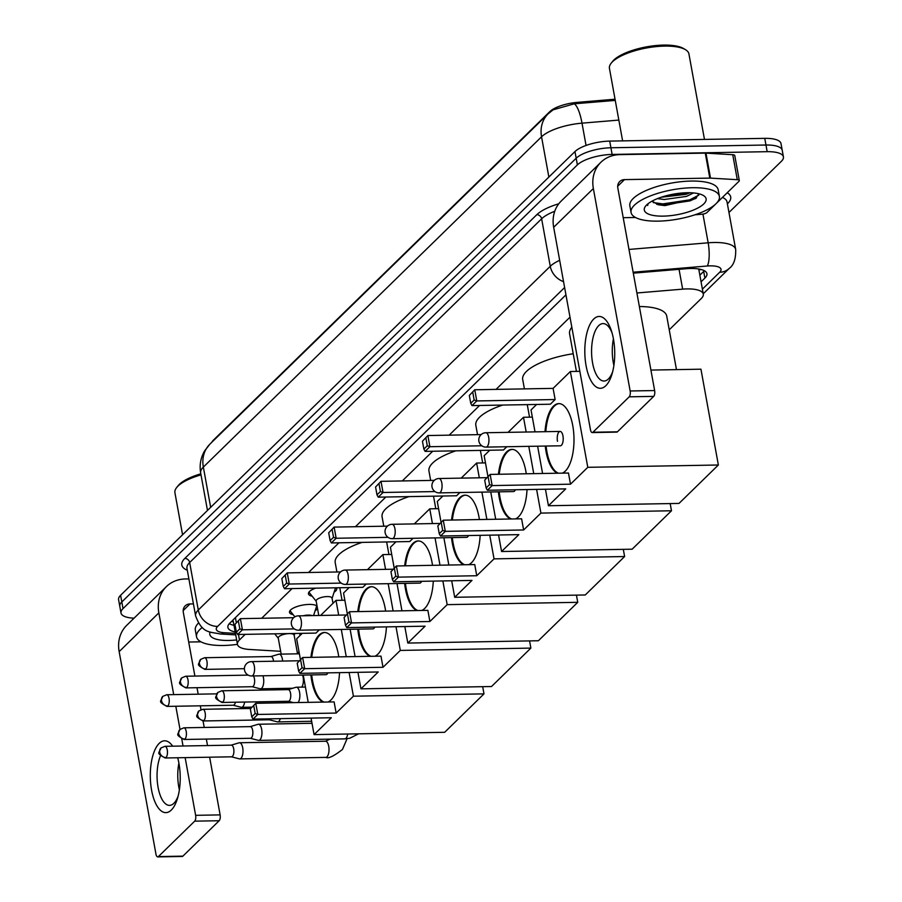 <?xml version="1.0" encoding="UTF-8"?>
<svg xmlns="http://www.w3.org/2000/svg" width="902" height="902" viewBox="0 0 902 902"><rect width="100%" height="100%" fill="white"/><g stroke="black" fill="none" stroke-linecap="round" stroke-linejoin="round"><path stroke-width="1.35" d="M312.16 596.211A14.364 4.769 -10.3 0 1 308.461 593.82A14.364 4.769 -10.3 0 1 315.621 588.16M293.206 614.713A14.364 4.769 -10.3 0 1 289.508 612.334A14.364 4.769 -10.3 0 1 309.104 604.419A14.364 4.769 -10.3 0 1 317.076 606.076M698.723 268.999A26.936 8.941 -10.3 0 1 698.757 269.134L703.301 294.131A26.936 8.941 169.7 0 0 682.656 289.147L636.902 292.981M615.04 99.209L577.145 102.388A24.241 8.05 169.7 0 0 549.848 111.589L213.413 440.142A24.241 8.05 169.7 0 0 211.869 442.228M245.209 634.354L239.458 639.958A26.936 8.941 169.7 0 0 237.451 644.344A26.936 8.941 169.7 0 0 249.583 649.474L280.657 651.3M297.254 652.27L299.126 652.383M570.008 317.166L496.044 389.393M479.571 405.483L449.162 435.17M432.701 451.248L402.292 480.946M385.819 497.025L355.422 526.712M338.949 542.801L308.552 572.488M292.079 588.578L261.67 618.265M669.228 329.805L701.282 298.506A26.936 8.941 169.7 0 0 703.301 294.131M317.515 608.489A14.364 4.769 -10.3 0 1 315.136 610.733M336.266 587.788A14.364 4.769 -10.3 0 1 336.728 588.679A14.364 4.769 -10.3 0 1 334.101 592.219M134.071 618.174A26.936 8.941 -10.3 0 1 121.003 612.999A26.936 8.941 -10.3 0 1 123.022 608.613L577.381 164.897A26.936 8.941 -10.3 0 1 612.131 154.434L767.185 151.683L765.967 145.019A26.936 8.941 -10.3 0 1 782.203 150.228A26.936 8.941 -10.3 0 0 765.967 145.019L610.913 147.77L765.967 145.019L764.761 138.356A26.936 8.941 -10.3 0 1 780.997 143.565L783.421 156.892A26.936 8.941 -10.3 0 1 781.403 161.278L728.963 212.489M577.381 164.897L576.175 158.233A26.936 8.941 -10.3 0 1 610.913 147.77A26.936 8.941 -10.3 0 0 576.175 158.233L121.804 601.95L576.175 158.233L574.957 151.57A26.936 8.941 -10.3 0 1 609.707 141.107L764.761 138.356M121.003 612.999L119.797 606.324A26.936 8.941 -10.3 0 1 121.804 601.95A26.936 8.941 -10.3 0 0 119.797 606.324L118.579 599.661A26.936 8.941 -10.3 0 1 120.597 595.286L574.957 151.57M615.254 100.415L574.292 103.798L553.106 109.819L548.157 113.81A31.423 26.598 45.7 0 0 541.55 136.8L203.345 467.078A31.423 26.598 -134.3 0 1 209.952 444.088L548.157 113.81M767.185 151.683A26.936 8.941 -10.3 0 1 783.421 156.892M701.057 281.83L704.902 278.087A26.936 8.941 169.7 0 0 706.92 273.701A26.936 8.941 169.7 0 0 686.275 268.717L633.305 273.159M565.949 294.841L229.897 623.023A26.936 8.941 169.7 0 0 227.89 627.397A26.936 8.941 169.7 0 0 235.196 631.952M704.338 270.724A26.936 8.941 -10.3 0 1 703.695 271.423L699.851 275.166M233.979 625.278A26.936 8.941 -10.3 0 1 229.255 623.71M177.683 757.77A35.911 14.951 89 0 1 177.502 798.36A35.911 14.951 89 0 1 171.312 810.041A35.911 14.951 89 0 1 151.57 790.084A35.911 14.951 89 0 1 159.192 743.395A35.911 14.951 89 0 1 172.677 746.179M160.488 755.797A28.729 11.963 -91 0 0 158.087 787.39A28.729 11.963 -91 0 0 169.531 805.373A28.729 11.963 -91 0 0 173.872 803.31A28.729 11.963 -91 0 0 178.156 795.97M179.374 789.791A28.729 11.963 89 0 1 178.9 763.148M188.89 578.904L185.429 578.96A35.911 30.386 45.7 0 0 166.396 586.593A35.911 30.386 45.7 0 0 158.842 612.875L173.703 694.619M166.396 586.593L126.708 625.357A35.911 30.386 45.7 0 0 119.154 651.627L155.945 854.081A4.487 1.872 -91 0 0 157.737 856.9A4.487 1.872 -91 0 0 158.414 856.573L182.892 856.145A4.487 1.872 89 0 1 182.215 856.46L157.737 856.9M194.685 821.158A4.487 1.872 -91 0 0 195.633 815.329L220.122 814.889A4.487 1.872 89 0 1 219.163 820.73L194.685 821.158L158.414 856.573M175.811 706.255L180.017 729.38M181.776 739.042L183.038 745.999M185.147 757.635L195.633 815.329M219.163 820.73L182.892 856.145M220.122 814.889L209.636 757.195M207.516 745.559L206.344 739.088M204.224 727.452L203.051 720.969A5.84 2.435 -91 0 0 203.931 720.551A5.84 2.435 -91 0 0 205.318 714.012A5.84 2.435 -91 0 0 202.849 709.299L250.677 708.453M200.988 709.637L200.3 705.815M198.181 694.179L197.008 687.707M194.888 676.072L183.32 612.435A8.975 7.599 -134.3 0 1 185.214 605.862A8.975 7.599 -134.3 0 1 189.972 603.957L193.434 603.9M188.71 642.032L200.954 641.818M233.02 619.978L237.451 644.344A44.886 14.906 -10.3 0 1 223.595 645.482A44.886 14.906 -10.3 0 1 196.546 636.801A44.886 14.906 -10.3 0 1 202.24 627.499M236.64 639.924A31.423 10.441 -10.3 0 1 228.736 640.465A31.423 10.441 -10.3 0 1 210.11 632.054M196.546 636.801L195.328 630.137A44.886 14.906 -10.3 0 1 198.44 623.079M182.565 534.773L174.92 492.695A40.398 13.417 -10.3 0 1 176.623 487.587A40.398 13.417 -10.3 0 1 201.011 474.88M176.623 487.587L178.01 485.817A38.606 12.82 -10.3 0 1 200.819 473.832M336.92 571.992L335.206 562.611A49.373 16.405 -10.3 0 1 362.074 542.395M310.931 657.366A35.009 14.579 89 0 1 319.139 635.008A35.009 14.579 89 0 1 324.416 632.494A35.009 14.579 89 0 1 338.78 656.881M339.535 672.655A35.009 14.579 89 0 1 330.944 699.986A35.009 14.579 89 0 1 328.001 702.015M336.142 713.065L257.803 714.452L253.011 719.131L331.35 717.744L314.076 734.611L444.652 732.3L483.991 693.875L353.415 696.197L336.142 713.065L334.112 701.903L255.773 703.289L257.803 714.452L255.176 713.493L251.759 716.831L253.011 719.131M323.311 702.094A35.009 14.579 89 0 1 310.897 674.933M353.415 696.197L349.108 672.486M346.255 656.746L341.294 629.449M338.69 615.13L336.006 600.382L320.571 615.457M293.646 617.701L240.383 618.648L234.948 624.353L240.383 618.648L242.412 629.81L237.621 634.489L315.971 633.091L319.297 629.844M302.26 633.339L296.657 638.808L300.456 659.655M303.252 675.068L308.213 702.365M311.077 718.105L314.076 734.611M483.991 693.875L482.683 686.681M344.846 600.225L336.006 600.382M251.759 716.831L250.339 708.995L255.773 703.289L250.339 708.995M255.176 713.493L253.755 705.657M238.376 621.004L239.797 628.841L242.412 629.81L294.311 628.886M234.948 624.353L236.369 632.178L239.797 628.841M237.621 634.489L236.369 632.178M324.134 702.083A35.009 14.579 89 0 1 312.509 680.514A35.009 14.579 89 0 1 311.72 674.922M299.306 660.771L251.466 661.617A7.182 2.988 89 0 1 254.33 666.127A7.182 2.988 89 0 1 252.808 675.463A7.182 2.988 89 0 1 251.726 675.981L325.983 674.662A7.182 2.988 -91 0 0 327.922 672.858M311.754 657.355A35.009 14.579 89 0 1 324.833 632.494M383.79 526.216L382.087 516.835A49.373 16.405 -10.3 0 1 408.944 496.619M357.812 611.601A35.009 14.579 89 0 1 366.009 589.231A35.009 14.579 89 0 1 371.297 586.717A35.009 14.579 89 0 1 385.65 611.105M386.417 626.879A35.009 14.579 89 0 1 377.814 654.221A35.009 14.579 89 0 1 374.871 656.239M383.012 667.288L304.673 668.686L299.881 673.354L378.22 671.967L360.947 688.846L491.522 686.523L530.872 648.098L400.296 650.421L383.012 667.288L380.982 656.126L302.644 657.513L304.673 668.686L302.057 667.717L298.63 671.054L299.881 673.354M370.192 656.318A35.009 14.579 89 0 1 357.778 629.156M400.296 650.421L395.989 626.71M393.125 610.97L388.164 583.673M385.56 569.354L382.876 554.606L367.452 569.681M340.528 571.924L287.264 572.871L281.819 578.577L287.264 572.871L289.283 584.034L284.502 588.713L362.841 587.326L366.178 584.068M349.13 587.563L343.538 593.031L347.326 613.879M350.123 629.292L355.084 656.588M357.947 672.328L360.947 688.846M530.872 648.098L529.564 640.905M391.716 554.448L382.876 554.606M298.63 671.054L297.209 663.218L302.644 657.513L297.209 663.218M302.057 667.717L300.625 659.881M285.246 575.239L286.667 583.064L289.283 584.034L341.182 583.109M281.819 578.577L283.251 586.401L286.667 583.064M284.502 588.713L283.251 586.401M371.004 656.306A35.009 14.579 89 0 1 359.391 634.737A35.009 14.579 89 0 1 358.59 629.145M346.188 614.995L298.337 615.852A7.182 2.988 89 0 1 301.2 620.351A7.182 2.988 89 0 1 299.678 629.697A7.182 2.988 89 0 1 298.596 630.205L372.853 628.886A7.182 2.988 -91 0 0 374.792 627.082M358.624 611.579A35.009 14.579 89 0 1 371.703 586.717M430.66 480.439L428.957 471.058A49.373 16.405 -10.3 0 1 455.826 450.842M404.682 565.825A35.009 14.579 89 0 1 412.879 543.455A35.009 14.579 89 0 1 418.167 540.941A35.009 14.579 89 0 1 432.532 565.328M433.287 581.102A35.009 14.579 89 0 1 424.695 608.444A35.009 14.579 89 0 1 421.741 610.462M429.893 621.512L351.543 622.91L346.751 627.589L425.101 626.191L407.817 643.07L538.393 640.747L577.742 602.322L447.166 604.644L429.893 621.512L427.864 610.35L349.514 611.748L351.543 622.91L348.927 621.94L345.5 625.278L346.751 627.589M417.062 610.541A35.009 14.579 89 0 1 404.648 583.38M447.166 604.644L442.859 580.933M439.996 565.193L435.035 537.896M432.43 523.577L429.758 508.829L414.322 523.904M387.398 526.148L334.135 527.095L328.7 532.8L334.135 527.095L336.164 538.257L331.372 542.936L409.711 541.55L413.048 538.291M396.001 541.786L390.408 547.255L394.197 568.102M397.004 583.515L401.954 610.812M404.818 626.552L407.817 643.07M577.742 602.322L576.434 595.128M438.586 508.672L429.758 508.829M345.5 625.278L344.079 617.453L349.514 611.748L344.079 617.453M348.927 621.94L347.507 614.104M332.116 529.463L333.537 537.288L336.164 538.257L388.063 537.333M328.7 532.8L330.121 540.636L333.537 537.288M331.372 542.936L330.121 540.636M417.874 610.53A35.009 14.579 89 0 1 406.261 588.961A35.009 14.579 89 0 1 405.46 583.368M393.058 569.218L345.207 570.075A7.182 2.988 89 0 1 348.082 574.585A7.182 2.988 89 0 1 346.548 583.921A7.182 2.988 89 0 1 345.466 584.428L419.734 583.12A7.182 2.988 -91 0 0 421.662 581.316M405.494 565.802A35.009 14.579 89 0 1 418.573 540.952M477.53 434.663L475.828 425.293A49.373 16.405 -10.3 0 1 502.696 405.066M451.552 520.048A35.009 14.579 89 0 1 459.761 497.678A35.009 14.579 89 0 1 465.037 495.164A35.009 14.579 89 0 1 479.402 519.552M480.157 535.326A35.009 14.579 89 0 1 471.566 562.668A35.009 14.579 89 0 1 468.612 564.686M476.763 575.735L398.413 577.133L393.622 581.813L471.971 580.414L454.698 597.293L585.263 594.97L624.612 556.545L494.037 558.868L476.763 575.735L474.734 564.573L396.384 565.971L398.413 577.133L395.798 576.164L392.381 579.501L393.622 581.813M463.932 564.765A35.009 14.579 89 0 1 451.519 537.603M494.037 558.868L489.73 535.157M486.866 519.417L481.905 492.131M479.312 477.801L476.628 463.053L461.193 478.128M434.268 480.371L381.005 481.318L375.57 487.024L381.005 481.318L383.034 492.481L378.242 497.16L456.592 495.773L459.919 492.515M442.882 496.01L437.278 501.478L441.067 522.337M443.874 537.739L448.835 565.035M451.688 580.775L454.698 597.293M624.612 556.545L623.305 549.352M485.456 462.895L476.628 463.053M392.381 579.501L390.949 571.676L396.384 565.971L390.949 571.676M395.798 576.164L394.377 568.328M378.987 483.686L380.418 491.511L383.034 492.481L434.933 491.567M375.57 487.024L376.991 494.86L380.418 491.511M378.242 497.16L376.991 494.86M464.744 564.753A35.009 14.579 89 0 1 453.131 543.184A35.009 14.579 89 0 1 452.33 537.592M439.928 523.442L392.088 524.299A7.182 2.988 89 0 1 394.952 528.809A7.182 2.988 89 0 1 393.419 538.144A7.182 2.988 89 0 1 392.336 538.663L466.605 537.344A7.182 2.988 -91 0 0 468.533 535.54M452.364 520.026A35.009 14.579 89 0 1 465.443 495.175M524.412 388.886L522.698 379.517A49.373 16.405 -10.3 0 1 573.21 353.753M498.423 474.272A35.009 14.579 89 0 1 506.631 451.902A35.009 14.579 89 0 1 511.908 449.388A35.009 14.579 89 0 1 526.272 473.775M527.027 489.56A35.009 14.579 89 0 1 518.436 516.891A35.009 14.579 89 0 1 515.493 518.909M523.634 529.97L445.295 531.357L440.503 536.036L518.842 534.638L501.568 551.517L632.144 549.194L671.483 510.769L540.907 513.091L523.634 529.97L521.604 518.797L443.265 520.195L445.295 531.357L442.668 530.387L439.251 533.725L440.503 536.036M510.803 518.988A35.009 14.579 89 0 1 498.389 491.838M540.907 513.091L536.6 489.38M533.747 473.64L528.786 446.355M526.182 432.035L523.498 417.276L508.063 432.351M481.138 434.595L427.875 435.542L422.44 441.247L427.875 435.542L429.904 446.704L425.113 451.383L503.463 449.997L506.789 446.738M489.752 450.245L484.16 455.702L487.948 476.56M490.744 491.973L495.705 519.259M498.569 534.999L501.568 551.517M671.483 510.769L670.175 503.575M532.338 417.119L523.498 417.276M439.251 533.725L437.831 525.9L443.265 520.195L437.831 525.9M442.668 530.387L441.247 522.551M425.868 437.91L427.289 445.746L429.904 446.704L481.803 445.791M422.44 441.247L423.861 449.083L427.289 445.746M425.113 451.383L423.861 449.083M511.626 518.977A35.009 14.579 89 0 1 500.001 497.419A35.009 14.579 89 0 1 499.212 491.815M486.798 477.677L438.958 478.522A7.182 2.988 89 0 1 441.822 483.032A7.182 2.988 89 0 1 440.3 492.368A7.182 2.988 89 0 1 439.218 492.887L513.475 491.567A7.182 2.988 -91 0 0 515.414 489.763M499.246 474.26A35.009 14.579 89 0 1 512.325 449.399M639.36 306.522A49.373 16.405 -10.3 0 1 666.736 316.083L676.466 369.617M576.423 371.398L569.579 333.74A49.373 16.405 -10.3 0 1 571.834 327.257M545.011 431.697A35.009 14.579 89 0 1 553.501 406.137A35.009 14.579 89 0 1 558.789 403.611A35.009 14.579 89 0 1 573.616 431.866A35.009 14.579 89 0 1 565.306 471.115A35.009 14.579 89 0 1 562.363 473.133M570.504 484.194L492.165 485.58L487.373 490.26L565.712 488.873L548.439 505.74L679.014 503.417L718.364 465.004L587.788 467.315L570.504 484.194L568.474 473.031L490.136 474.418L492.165 485.58L489.549 484.611L486.122 487.959L487.373 490.26M557.684 473.223A35.009 14.579 89 0 1 545.27 446.062M587.788 467.315L570.368 371.511L553.095 388.379L555.125 399.541L550.333 404.22L471.994 405.607L470.743 403.307L474.159 399.969L476.775 400.939L555.125 399.541M536.622 404.468L531.03 409.925L535.01 431.878M537.615 446.197L542.576 473.482M545.439 489.234L548.439 505.74M718.364 465.004L700.944 369.189L650.917 370.079M579.851 371.342L570.368 371.511M486.122 487.959L484.701 480.123L490.136 474.418L484.701 480.123M489.549 484.611L488.117 476.786M471.994 405.607L476.775 400.939L474.756 389.765L469.311 395.471L474.756 389.765L553.095 388.379M472.738 392.133L474.159 399.969M469.311 395.471L470.743 403.307M560.097 431.427L485.828 432.746A7.182 2.988 89 0 1 488.692 437.256A7.182 2.988 89 0 1 487.17 446.591A7.182 2.988 89 0 1 486.088 447.11L560.345 445.791A7.182 2.988 -91 0 0 562.961 435.937A7.182 2.988 -91 0 0 560.097 431.427A7.182 2.988 -91 0 0 557.481 441.281M558.496 473.2A35.009 14.579 89 0 1 546.883 451.643A35.009 14.579 89 0 1 546.082 446.039M545.823 431.686A35.009 14.579 89 0 1 559.195 403.622M231.431 756.812L239.391 758.864A8.084 3.36 -91 0 0 239.774 758.909A8.084 3.36 -91 0 0 240.992 758.334A8.084 3.36 -91 0 0 242.706 747.826A8.084 3.36 -91 0 0 239.481 742.752A8.084 3.36 -91 0 0 239.098 742.808L231.228 745.142M231.295 756.778A5.84 2.435 -91 0 0 231.577 756.812A5.84 2.435 -91 0 0 232.457 756.395A5.84 2.435 -91 0 0 233.697 748.807A5.84 2.435 -91 0 0 231.363 745.142A5.84 2.435 -91 0 0 231.092 745.187M250.384 738.298L258.344 740.35A8.084 3.36 -91 0 0 258.727 740.395A8.084 3.36 -91 0 0 259.945 739.82A8.084 3.36 -91 0 0 261.659 729.312A8.084 3.36 -91 0 0 258.446 724.238A8.084 3.36 -91 0 0 258.062 724.306L250.181 726.629M250.249 738.264A5.84 2.435 -91 0 0 250.53 738.298A5.84 2.435 -91 0 0 251.41 737.881A5.84 2.435 -91 0 0 252.65 730.293A5.84 2.435 -91 0 0 250.316 726.629A5.84 2.435 -91 0 0 250.046 726.674M269.337 719.796L277.297 721.837A8.084 3.36 -91 0 0 277.681 721.893A8.084 3.36 -91 0 0 278.898 721.307A8.084 3.36 -91 0 0 280.308 718.646M269.202 719.751A5.84 2.435 -91 0 0 269.484 719.785A5.84 2.435 -91 0 0 270.363 719.368A5.84 2.435 -91 0 0 270.792 718.815M298.088 702.545A8.084 3.36 -91 0 0 299.577 692.296A8.084 3.36 -91 0 0 296.352 687.223A8.084 3.36 -91 0 0 295.969 687.279L288.088 689.613M288.155 701.249A5.84 2.435 -91 0 0 288.437 701.282A5.84 2.435 -91 0 0 289.317 700.854A5.84 2.435 -91 0 0 290.557 693.277A5.84 2.435 -91 0 0 288.234 689.613A5.84 2.435 -91 0 0 287.952 689.658M294.108 635.651A8.084 2.683 169.7 0 0 294.142 635.155A8.084 2.683 169.7 0 0 289.271 633.599A8.084 2.683 169.7 0 0 278.244 638.052L281.165 654.119M233.223 705.229L241.172 707.281A8.084 3.36 -91 0 0 241.556 707.326A8.084 3.36 -91 0 0 242.773 706.751A8.084 3.36 -91 0 0 244.611 702.06M233.077 705.195A5.84 2.435 -91 0 0 233.359 705.229A5.84 2.435 -91 0 0 234.238 704.812A5.84 2.435 -91 0 0 235.422 702.218M313.569 615.581L316.512 606.505A13.462 4.476 169.7 0 0 316.591 605.716M312.002 615.604A8.084 2.683 169.7 0 0 308.225 615.085A8.084 2.683 169.7 0 0 303.23 615.762M252.177 686.726L260.126 688.778A8.084 3.36 -91 0 0 260.509 688.824A8.084 3.36 -91 0 0 261.738 688.237A8.084 3.36 -91 0 0 263.452 677.729A8.084 3.36 -91 0 0 262.956 675.79M252.03 686.693A5.84 2.435 -91 0 0 252.312 686.715A5.84 2.435 -91 0 0 253.191 686.298A5.84 2.435 -91 0 0 254.432 678.71A5.84 2.435 -91 0 0 253.439 675.959M290.094 610.541A13.462 4.476 169.7 0 0 290.433 611.24L294.875 616.81M332.094 598.376L335.465 587.991A13.462 4.476 169.7 0 0 335.521 587.811M332.015 598.624A8.084 2.683 169.7 0 0 332.049 598.139A8.084 2.683 169.7 0 0 327.178 596.572A8.084 2.683 169.7 0 0 316.151 601.025L318.778 615.48M282.642 661.065A8.084 3.36 -91 0 0 282.405 659.227A8.084 3.36 -91 0 0 279.18 654.153A8.084 3.36 -91 0 0 278.797 654.209L270.916 656.543M273.531 661.234A5.84 2.435 -91 0 0 273.385 660.208A5.84 2.435 -91 0 0 271.062 656.543A5.84 2.435 -91 0 0 270.78 656.588M309.048 592.028A13.462 4.476 169.7 0 0 309.386 592.727L316.196 601.262M605.828 385.706A35.911 14.951 89 0 1 586.086 365.75A35.911 14.951 89 0 1 593.708 319.049A35.911 14.951 89 0 1 611.24 330.312A35.911 14.951 89 0 1 612.018 374.026A35.911 14.951 89 0 1 605.828 385.706M611.984 332.68A28.729 11.963 -91 0 0 603.032 323.592A28.729 11.963 -91 0 0 598.691 325.656A28.729 11.963 -91 0 0 591.881 357.857A28.729 11.963 -91 0 0 604.047 381.039A28.729 11.963 -91 0 0 608.388 378.975A28.729 11.963 -91 0 0 612.672 371.635M613.89 365.457A28.729 11.963 89 0 1 613.416 338.814M710.505 178.122A4.487 1.488 169.7 0 0 709.818 178.111L705.274 153.114A4.487 1.488 -10.3 0 1 705.962 153.126L710.505 178.122L737.284 179.69A4.487 1.488 169.7 0 1 739.313 180.547A4.487 1.488 169.7 0 1 738.975 181.279L716.594 203.13M715.41 204.292L706.976 212.522A4.487 1.488 169.7 0 1 701.925 214.225L694.901 214.811M705.274 153.114L619.945 154.625A35.911 30.386 45.7 0 0 600.912 162.259A35.911 30.386 45.7 0 0 593.358 188.529L630.148 390.983L654.638 390.555L617.836 188.101A8.975 7.599 -134.3 0 1 619.73 181.528A8.975 7.599 -134.3 0 1 624.488 179.622L709.818 178.111M705.962 153.126L732.74 154.704A4.487 1.488 -10.3 0 1 734.769 155.55L739.313 180.547M600.912 162.259L561.224 201.022A35.911 30.386 45.7 0 0 553.67 227.293L590.46 429.747A4.487 1.872 -91 0 0 592.253 432.565A4.487 1.872 -91 0 0 592.93 432.238L617.419 431.81A4.487 1.872 89 0 1 616.731 432.126L592.253 432.565M654.638 390.555A4.487 1.872 89 0 1 653.679 396.384L629.201 396.824L592.93 432.238M629.201 396.824A4.487 1.872 -91 0 0 630.148 390.983M653.679 396.384L617.419 431.81M623.226 217.698L635.47 217.483M622.617 140.881L609.436 68.36A40.398 13.417 -10.3 0 1 611.139 63.241L612.526 61.483A38.606 12.82 -10.3 0 1 663.59 45.1A38.606 12.82 -10.3 0 1 683.615 48.561L685.543 49.723A40.398 13.417 -10.3 0 1 688.925 53.906L704.473 139.427M611.139 63.241A40.398 13.417 -10.3 0 1 664.582 46.103A40.398 13.417 -10.3 0 1 685.543 49.723M692.33 187.729A44.886 14.906 -10.3 0 1 719.39 196.41A44.886 14.906 -10.3 0 1 658.11 221.137A44.886 14.906 -10.3 0 1 631.062 212.455A44.886 14.906 -10.3 0 1 692.33 187.729M631.062 212.455L629.844 205.791A44.886 14.906 -10.3 0 1 691.124 181.065A44.886 14.906 -10.3 0 1 718.172 189.747L719.39 196.41M647.76 203.965L647.67 205.509L648.076 203.705M652.056 201.135L658.37 204.799L664.966 205.6L695.566 198.598L698.881 193.795M663.252 216.13A31.423 10.441 -10.3 0 1 645.629 206.073A31.423 10.441 -10.3 0 1 687.2 192.735A31.423 10.441 -10.3 0 1 703.504 195.565A31.423 10.441 -10.3 0 1 697.37 208.261A31.423 10.441 -10.3 0 1 663.252 216.13M661.267 197.234L686.072 194.313L689.929 192.746M657.49 198.609L664.255 199.5L686.456 196.399L693.491 192.938M663.083 196.647L687.978 192.735M656.757 204.359L663.06 204.957L690.019 200.875L696.445 197.955M667.142 195.508L683.998 192.87M653.24 202.567L662.88 203.908L689.827 199.838L698.791 195.125M698.881 269.856L698.971 269.766A8.975 2.977 169.7 0 0 699.478 269.134M549.848 111.589L549.949 112.186M577.145 102.388L577.37 103.595M233.325 621.636A26.936 15.007 93.4 0 1 232.107 621.658L233.336 621.726M698.971 269.766A26.936 22.798 45.7 0 0 701.452 269.597M235.411 617.644L236.313 622.628M238.466 634.467L239.458 639.958M679.048 269.326L682.656 289.147M574.292 103.798A31.423 8.265 85.2 0 1 582.004 123.157A35.911 11.929 169.7 0 0 541.55 136.8L548.867 177.051M210.662 507.33L203.345 467.078A35.911 11.929 169.7 0 0 200.661 472.919L207.483 510.442M618.828 120.079L582.004 123.157L586.052 145.447M120.597 595.286L123.022 608.613M609.707 141.107L612.131 154.434M702.387 289.147L719.695 272.246A17.95 5.964 169.7 0 0 710.224 265.853A17.95 5.964 169.7 0 0 707.281 266L633.125 272.212M628.987 249.437L708.16 242.807A35.911 11.929 -10.3 0 1 714.034 242.503A35.911 11.929 -10.3 0 1 735.682 249.448L727.046 201.958A35.911 11.929 169.7 0 0 722.446 197.425M702.94 214.101L708.16 242.807A17.95 4.724 85.2 0 1 707.281 266M727.226 192.746A40.398 13.417 -10.3 0 1 727.688 203.559L727.395 203.852M187.312 570.244A40.398 13.417 -10.3 0 1 184.82 558.428L536.791 214.699A40.398 13.417 -10.3 0 1 558.778 203.784M195.599 615.852A35.911 11.929 -10.3 0 1 198.293 610.011L189.657 562.521A35.911 11.929 169.7 0 0 186.973 568.361L195.599 615.852C202.307 633.79 209.512 631.592 220.302 633.993L235.726 634.895M564.618 287.535L217.641 626.383A17.95 15.199 -134.3 0 1 198.293 610.011L550.265 266.282L541.628 218.791L189.657 562.521A4.487 3.8 45.7 0 0 184.82 558.428M563.547 281.649A17.95 15.199 -134.3 0 1 550.265 266.282A35.911 11.929 -10.3 0 1 559.668 260.317M554.753 211.271A35.911 11.929 169.7 0 0 541.628 218.791A4.487 3.8 45.7 0 0 536.791 214.699M217.641 626.383A17.95 5.964 169.7 0 0 224.384 632.73L235.456 633.373M224.384 632.73A17.95 10.001 93.4 0 1 220.302 633.993M703.233 293.793L729.211 268.424A17.95 15.199 -134.3 0 1 719.695 272.246M703.695 271.423L704.902 278.087M158.842 612.875L119.154 651.627M189.972 603.957L183.196 610.575M166.024 757.567A5.84 4.938 45.7 0 1 159.733 752.245A5.84 4.938 -134.3 0 1 160.962 747.983C159.18 753.644 155.55 752.663 165.145 757.984A5.84 2.435 -91 0 0 166.024 757.567A5.84 2.435 -91 0 0 167.411 751.028A5.84 2.435 -91 0 0 164.931 746.326L231.363 745.142M347.067 738.715L342.478 749.438C333.808 756.203 328.249 758.853 325.791 757.387A8.084 3.36 -91 0 0 327.009 756.801A8.084 3.36 -91 0 0 327.2 756.598A8.084 3.36 -91 0 0 328.903 747.499A8.084 3.36 -91 0 0 325.498 741.23L330.019 739.133M184.978 739.065A5.84 4.938 45.7 0 1 178.686 733.743A5.84 4.938 -134.3 0 1 179.915 729.47C178.134 735.13 174.503 734.16 184.098 739.482A5.84 2.435 -91 0 0 184.978 739.065A5.84 2.435 -91 0 0 186.364 732.514A5.84 2.435 -91 0 0 183.895 727.813L250.316 726.629M358.579 733.822L349.75 738.242L344.744 738.873A8.084 3.36 -91 0 0 345.962 738.287A8.084 3.36 -91 0 0 346.154 738.084A8.084 3.36 -91 0 0 347.732 734.014M203.931 720.551A5.84 4.938 45.7 0 1 197.639 715.23A5.84 4.938 -134.3 0 1 198.868 710.956C197.087 716.628 193.456 715.647 203.051 720.969L269.484 719.785M222.884 702.038A5.84 4.938 45.7 0 1 216.604 696.716A5.84 4.938 -134.3 0 1 217.822 692.454C216.04 698.114 212.41 697.133 222.005 702.455A5.84 2.435 -91 0 0 222.884 702.038A5.84 2.435 -91 0 0 224.271 695.498A5.84 2.435 -91 0 0 221.802 690.785L288.234 689.613M167.806 705.995A5.84 4.938 45.7 0 1 161.526 700.674A5.84 4.938 -134.3 0 1 162.743 696.4C160.962 702.06 157.331 701.091 166.926 706.413A5.84 2.435 -91 0 0 167.806 705.995A5.84 2.435 -91 0 0 169.193 699.445A5.84 2.435 -91 0 0 166.723 694.743L216.773 693.852M284.006 702.793A8.084 3.36 -91 0 0 284.277 701.35M186.759 687.482A5.84 4.938 45.7 0 1 180.479 682.16A5.84 4.938 -134.3 0 1 181.708 677.887C179.915 683.558 176.296 682.577 185.88 687.899A5.84 2.435 -91 0 0 186.759 687.482A5.84 2.435 -91 0 0 188.146 680.942A5.84 2.435 -91 0 0 185.677 676.229L248.174 675.124M301.753 687.121A8.084 3.36 -91 0 0 302.621 675.079M205.724 668.968A5.84 4.938 45.7 0 1 199.432 663.646A5.84 4.938 -134.3 0 1 200.661 659.385C198.868 665.045 195.249 664.064 204.833 669.385A5.84 2.435 -91 0 0 205.724 668.968A5.84 2.435 -91 0 0 207.099 662.429A5.84 2.435 -91 0 0 204.63 657.716L271.062 656.543M593.358 188.529L553.67 227.293M624.488 179.622L617.712 186.24M737.284 179.69L732.74 154.704M231.352 621.602L232.107 621.658M209.952 444.088L204.607 450.899C200.661 457.742 199.342 465.082 200.661 472.919M729.211 268.424C733.8 265.12 735.953 258.795 735.682 249.448M342.05 600.27L339.772 587.732M251.466 661.617A7.182 7.182 0 0 0 244.961 671.573A7.182 7.182 0 0 0 251.726 675.981M388.931 554.493L386.642 541.955M298.337 615.852A7.182 7.182 0 0 0 291.842 625.796A7.182 7.182 0 0 0 298.596 630.205M435.801 508.728L433.524 496.179M345.207 570.075A7.182 7.182 0 0 0 338.712 580.02A7.182 7.182 0 0 0 345.466 584.428M482.671 462.952L480.394 450.402M392.088 524.299A7.182 7.182 0 0 0 385.582 534.243A7.182 7.182 0 0 0 392.336 538.663M529.542 417.175L527.264 404.626M438.958 478.522A7.182 7.182 0 0 0 432.464 488.467A7.182 7.182 0 0 0 439.218 492.887M485.828 432.746A7.182 7.182 0 0 0 479.334 442.702A7.182 7.182 0 0 0 486.088 447.11M325.498 741.23L239.481 742.752M325.791 757.387L239.774 758.909M165.145 757.984L231.577 756.812M164.931 746.326L160.962 747.983M312.013 723.291L258.446 724.238M344.744 738.873L258.727 740.395M184.098 739.482L250.53 738.298M183.895 727.813L179.915 729.47M311.652 721.284L277.681 721.893M202.849 709.299L198.868 710.956M305.428 687.065L296.352 687.223M288.302 701.282L293.5 702.624M222.005 702.455L288.437 701.282M221.802 690.785L217.822 692.454M294.187 635.391L294.807 633.475M294.142 635.155L297.536 653.826M283.972 689.68L285.449 688.373M278.29 638.289L274.727 633.824M251.816 707.145L241.556 707.326M166.926 706.413L233.359 705.229M166.723 694.743L162.743 696.4M299.712 633.384L300.095 635.459M292.699 688.249L260.509 688.824M185.88 687.899L252.312 686.715M185.677 676.229L181.708 677.887M332.049 598.139L332.996 603.325M299.385 653.792L279.18 654.153M204.833 669.385L244.408 668.686M204.63 657.716L200.661 659.385"/></g></svg>
